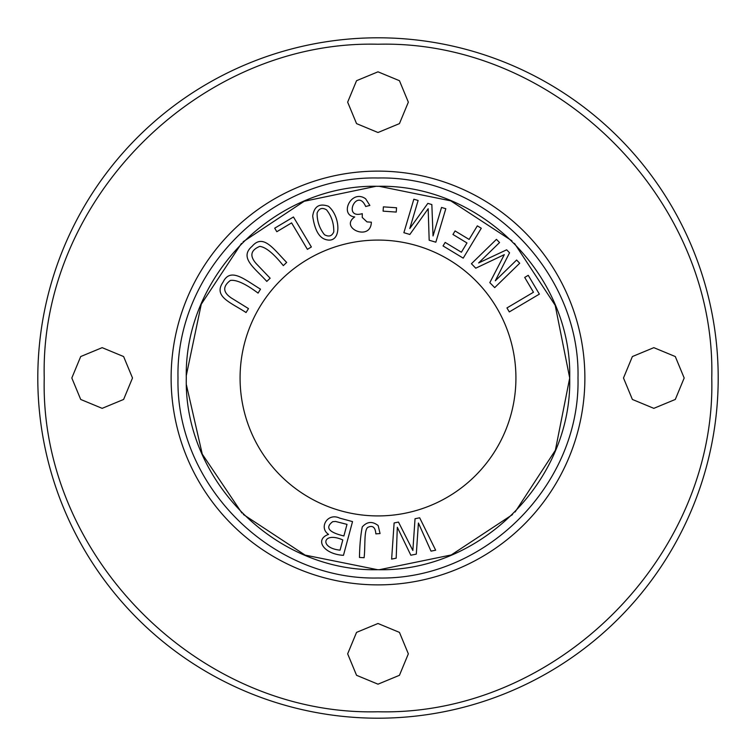 <?xml version="1.0" encoding="UTF-8"?>
<svg xmlns="http://www.w3.org/2000/svg" width="756" height="756" viewBox="0 0 756 756"><rect width="100%" height="100%" fill="white"/><g stroke="black" fill="none" stroke-linecap="round" stroke-linejoin="round"><path stroke-width="1.13" d="M539.368 294.122L528.246 275.326L524.702 277.424L533.471 292.241L506.945 307.938L509.298 311.916L539.368 294.122M481.279 228.246L477.329 225.855L469.117 239.435L455.084 230.949L452.948 234.473L466.981 242.96L461.387 252.22L445.171 242.421L443.035 245.946L463.211 258.146L481.279 228.246M419.665 517.794L415.035 518.729L412.852 550.51L398.478 522.075L394.112 522.954L391.636 559.1L396.191 558.183L397.316 527.291L410.839 555.225L416.301 554.12L418.418 523.029L431.024 551.143L435.664 550.207L419.665 517.794M369.864 205.434L365.611 198.771C351.228 188.603 338.915 215.243 354.715 216.934C338.981 227.962 370.856 241.863 371.347 222.179L367 221.905L362.247 217.463L362.285 213.664C342.043 219.448 357.172 186.959 365.668 206.492L369.864 205.434M396.541 207.768L383.396 206.851L383.094 211.151L396.238 212.077L396.541 207.768M380.06 533.547L378.161 525.562C372.358 521.064 367.057 521.536 362.256 526.96C360.584 535.541 359.658 545.709 359.469 557.455L364.09 557.72C365.479 547.297 363.74 529.304 368.03 527.272C372.746 525.127 375.354 527.338 375.864 533.887L380.06 533.547M326.157 239.671C342.014 243.914 340.776 216.377 328.444 206.256C319.382 203.081 314.127 206.36 312.691 216.103C314.713 230.117 319.202 237.97 326.157 239.671M519.712 263.23L516.603 260.036L495.303 280.797L509.553 252.797L506.643 249.811L478.614 262.956L499.555 242.544L496.446 239.35L471.423 263.731L475.76 268.191L504.318 254.64L489.831 282.631L494.698 287.62L519.712 263.23M515.923 378A137.923 137.923 0 0 1 378 515.923A137.923 137.923 0 0 1 240.077 378A137.923 137.923 0 0 1 378 240.077A137.923 137.923 0 0 1 515.923 378M514.496 243.385L555.197 305.32L569.703 378L555.367 450.264L515.12 511.973M512.54 514.562L451.266 554.951L379.38 569.703M377.556 569.703L305.103 555.102L243.366 514.477M241.892 513.003L202.258 454.12L186.42 384.917M186.307 375.486L201.266 304.205L241.447 243.451M243.12 241.769L304.195 201.276L375.921 186.307M379.162 186.297L450.756 200.841L511.906 240.805M352.532 521.593L339.661 518.125C327.641 512.284 318.437 527.735 328.576 534.397C314.26 539.33 323.502 554.224 343.46 555.329L352.532 521.593M270.147 278.217L256.218 263.636C249.442 255.963 250.623 250.217 259.752 246.39C265.734 247.08 273.587 253.496 283.32 265.63L286.666 262.426C273.521 248.97 263.164 233.311 252.126 246.286C238.698 257.739 254.866 268.068 266.792 281.412L270.147 278.217M445.813 208.713L441.532 207.446L433.046 235.957L431.846 204.564L427.849 203.373L409.78 228.51L418.125 200.472L413.844 199.206L403.884 232.697L409.846 234.464L428.17 208.722L429.172 240.219L435.843 242.203L445.813 208.713M248.488 308.599L231.336 297.996C222.85 292.279 222.538 286.42 230.41 280.419C236.382 279.578 245.596 283.802 258.07 293.101L260.508 289.161C244.396 279.436 230.429 266.896 223.001 282.234C212.899 296.702 231.147 302.627 246.05 312.54L248.488 308.599M293.451 216.981L274.702 228.18L276.819 231.714L291.589 222.888L307.399 249.348L311.368 246.976L293.451 216.981M186.297 378C183.869 275.505 275.524 183.878 378 186.297C480.476 183.878 572.131 275.496 569.703 378C572.131 480.495 480.476 572.122 378 569.703C275.524 572.122 183.869 480.504 186.297 378M578 378C580.476 484.908 484.908 580.476 378 578C271.092 580.476 175.524 484.908 178 378C175.524 271.092 271.092 175.524 378 178C484.908 175.524 580.476 271.092 578 378M584.879 378A206.879 206.879 0 0 1 378 584.879A206.879 206.879 0 0 1 171.121 378A206.879 206.879 0 0 1 378 171.121A206.879 206.879 0 0 1 584.879 378A206.879 206.879 0 0 1 378 584.879A206.879 206.879 0 0 1 171.121 378A206.879 206.879 0 0 1 378 171.121A206.879 206.879 0 0 1 584.879 378M718.2 378A340.2 340.2 0 0 0 378 37.8A340.2 340.2 0 0 0 37.8 378A340.2 340.2 0 0 0 378 718.2A340.2 340.2 0 0 0 718.2 378M44.235 378C39.643 556.35 199.65 716.357 378 711.765C556.35 716.357 716.357 556.35 711.765 378C716.357 199.65 556.35 39.643 378 44.235C199.65 39.643 39.643 199.65 44.235 378M378 684.18L356.548 675.297L347.656 653.836L356.548 632.385L378 623.492L399.451 632.385L408.344 653.836L399.451 675.297L378 684.18M378 132.508L356.548 123.615L347.656 102.164L356.548 80.703L378 71.82L399.451 80.703L408.344 102.164L399.451 123.615L378 132.508M653.836 408.344L632.385 399.451L623.492 378L632.385 356.548L653.836 347.656L675.297 356.548L684.18 378L675.297 399.451L653.836 408.344M102.164 408.344L80.703 399.451L71.82 378L80.703 356.548L102.164 347.656L123.615 356.548L132.508 378L123.615 399.451L102.164 408.344M347.004 524.371L343.885 535.966C328.652 532.309 324.919 527.556 332.697 521.687L335.513 521.451L347.004 524.371M342.808 539.945L340.068 550.151C318.824 548.053 322.774 531.014 342.808 539.945M317.104 213.012C319.004 208.344 322.141 207.276 326.516 209.818C331.525 216.046 333.944 223.407 333.774 231.903C331.931 236.174 328.822 237.1 324.447 234.7C319.457 228.369 317.01 221.139 317.104 213.012"/></g></svg>
